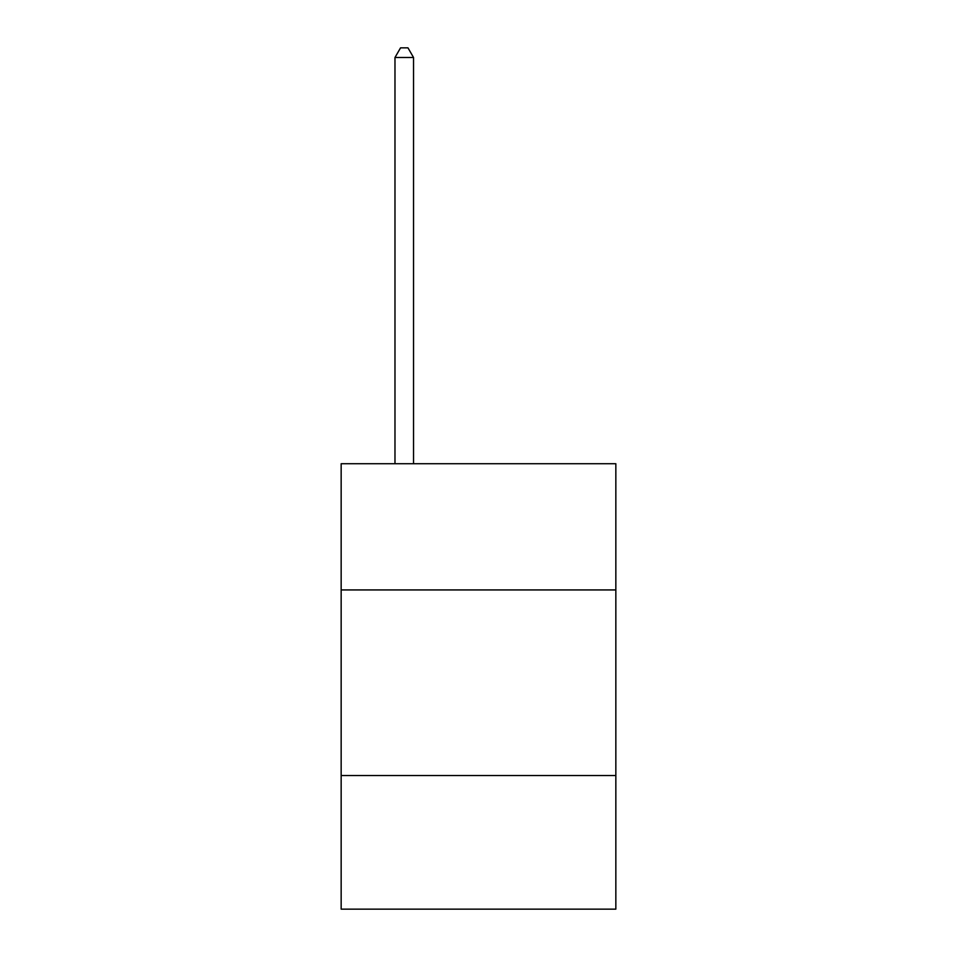 <?xml version="1.0" encoding="UTF-8"?>
<svg xmlns="http://www.w3.org/2000/svg" width="957" height="957" viewBox="0 0 957 957"><rect width="100%" height="100%" fill="white"/><g stroke="black" fill="none" stroke-linecap="round" stroke-linejoin="round"><path stroke-width="1.44" d="M615.841 589.931L615.841 463.726L341.159 463.726L341.159 589.931L615.841 589.931L615.841 909.15L341.159 909.15L341.159 589.931M615.841 775.529L341.159 775.529M413.544 463.726L413.544 57.504L394.978 57.504L394.978 463.726M394.978 57.504L400.552 47.85L407.969 47.85L413.544 57.504"/></g></svg>
